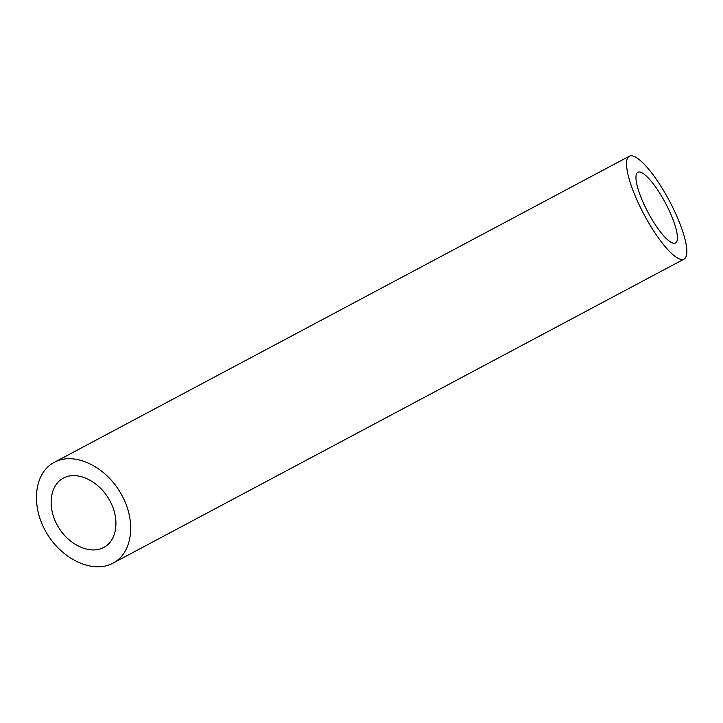 <?xml version="1.0" encoding="UTF-8"?>
<svg xmlns="http://www.w3.org/2000/svg" width="723" height="723" viewBox="0 0 723 723"><rect width="100%" height="100%" fill="white"/><g stroke="black" fill="none" stroke-linecap="round" stroke-linejoin="round"><path stroke-width="1.08" d="M637.523 172.499A40.063 9.896 62 0 0 648.332 213.005A40.063 9.896 62 0 0 675.517 243.009A40.063 9.896 62 0 0 665.422 203A40.063 9.896 62 0 0 637.858 172.282A40.063 9.896 62 0 0 637.523 172.499M109.769 500.659C99.828 481.735 78.156 470.781 64.311 477.686L63.272 478.201C49.544 485.332 47.058 507.935 57.976 526.416C68.685 544.997 90.113 554.866 103.678 547.465C117.144 540.759 120.009 518.807 109.769 500.659M628.811 156.52A58.274 14.397 62 0 0 644.536 215.445A58.274 14.397 62 0 0 684.075 259.087A58.274 14.397 62 0 0 669.39 200.886A58.274 14.397 62 0 0 629.299 156.213A58.274 14.397 62 0 0 628.811 156.52M121.726 495.119C107.257 467.591 75.734 451.667 55.599 461.708L54.089 462.458C34.126 472.833 30.511 505.711 46.38 532.589C61.952 559.62 93.131 573.981 112.86 563.208C132.454 553.457 136.611 521.518 121.726 495.119M112.86 563.208L684.075 259.087M54.089 462.458L629.299 156.213"/></g></svg>

